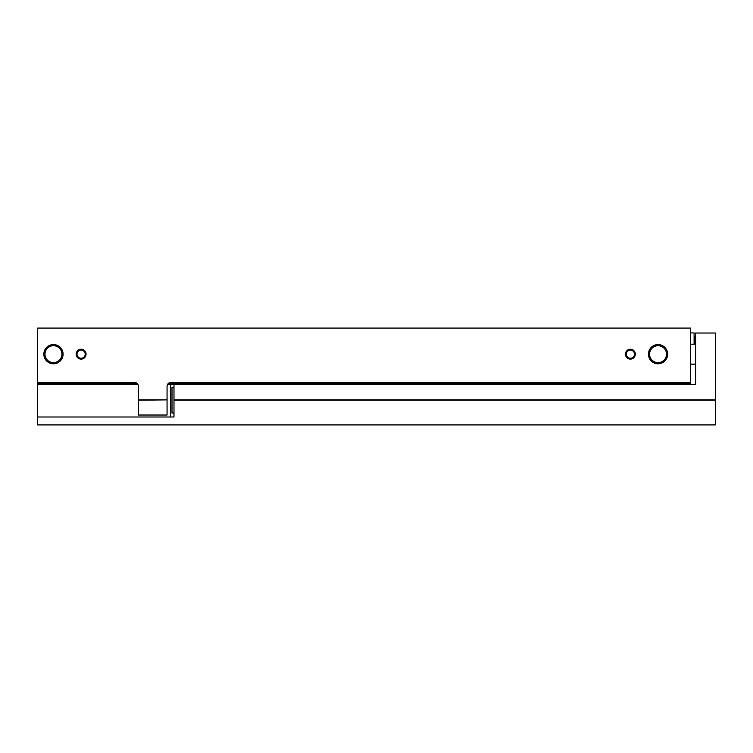 <?xml version="1.0" encoding="UTF-8"?>
<svg xmlns="http://www.w3.org/2000/svg" width="753" height="753" viewBox="0 0 753 753"><rect width="100%" height="100%" fill="white"/><g stroke="black" fill="none" stroke-linecap="round" stroke-linejoin="round"><path stroke-width="1.13" d="M138.42 399.871L167.062 399.871L138.42 400.21L138.42 386.383A3.953 3.953 0 0 0 134.467 382.43L37.65 382.43L37.65 328.092L690.652 328.092L690.652 384.406M234.239 383.418L234.239 384.406M37.65 382.43L37.65 383.418L137.074 383.418M168.399 383.418L690.652 383.418M37.65 383.418L37.65 384.406L137.884 384.406M76.175 354.174A4.942 4.942 0 0 0 83.583 358.447A4.942 4.942 0 0 0 83.583 349.9A4.942 4.942 0 0 0 76.175 354.174M625.451 354.174A4.942 4.942 0 0 0 632.859 358.447A4.942 4.942 0 0 0 632.859 349.9A4.942 4.942 0 0 0 625.451 354.174M43.843 354.174A9.61 9.61 0 0 0 58.263 362.494A9.61 9.61 0 0 0 58.263 345.853A9.61 9.61 0 0 0 43.843 354.174M648.446 354.174A9.61 9.61 0 0 0 662.856 362.494A9.61 9.61 0 0 0 662.856 345.853A9.61 9.61 0 0 0 648.446 354.174M690.652 382.43L171.016 382.43A3.953 3.953 0 0 0 167.062 386.383L167.062 399.871M138.42 400.21L138.42 415.025L167.062 415.025L167.062 400.21M682.745 383.418L682.745 384.406M234.239 384.011L682.745 384.011M690.652 332.93L694.106 332.93L694.106 344.196M649.585 354.174A8.462 8.462 0 0 0 662.282 361.506A8.462 8.462 0 0 0 662.282 346.841A8.462 8.462 0 0 0 649.585 354.174M44.992 354.174A8.462 8.462 0 0 0 57.689 361.506A8.462 8.462 0 0 0 57.689 346.841A8.462 8.462 0 0 0 44.992 354.174M626.308 354.174A4.085 4.085 0 0 0 632.435 357.713A4.085 4.085 0 0 0 632.435 350.634A4.085 4.085 0 0 0 626.308 354.174M77.032 354.174A4.085 4.085 0 0 0 83.159 357.713A4.085 4.085 0 0 0 83.159 350.634A4.085 4.085 0 0 0 77.032 354.174M167.599 384.406L173.981 384.406L173.981 400.21L715.35 400.21L715.35 424.908L37.65 424.908L37.65 384.406M173.981 384.406L695.593 384.406L695.593 333.033L715.35 333.033L715.35 400.21M173.981 399.871L715.35 399.871M37.65 417.002L173.981 417.002L173.981 400.21M173.981 413.049L172.004 413.049L172.004 387.371L173.981 387.371M695.593 338.219L694.445 336.855L694.445 344.196M170.62 417.002L170.62 384.406M690.652 364.151L695.593 364.151M690.652 344.196L695.593 344.196"/></g></svg>
